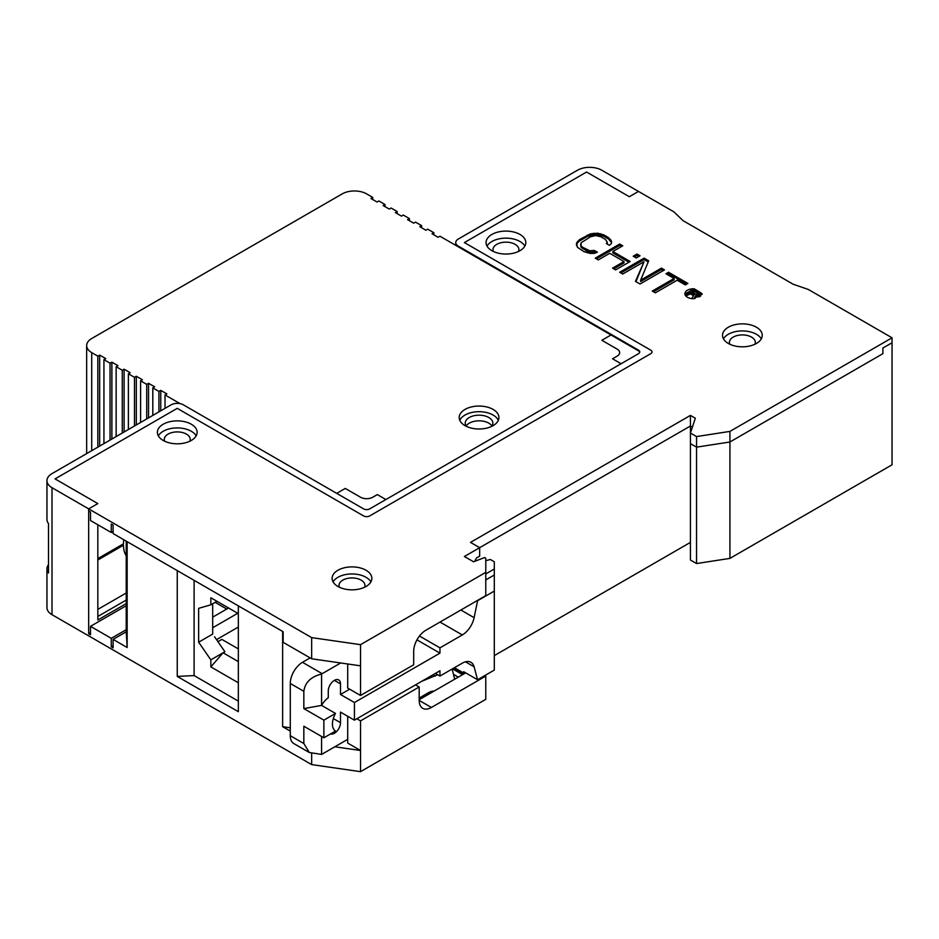<?xml version="1.0" encoding="UTF-8"?>
<svg xmlns="http://www.w3.org/2000/svg" width="939" height="939" viewBox="0 0 939 939"><rect width="100%" height="100%" fill="white"/><g stroke="black" fill="none" stroke-linecap="round" stroke-linejoin="round"><path stroke-width="1.41" d="M488.832 423.172A13.827 7.982 180 0 1 491.989 425.989A13.827 7.982 0 0 0 488.832 423.172A13.827 7.982 0 0 0 466.12 425.989A13.827 7.982 180 0 1 488.832 423.172M639.729 352.266A4.319 2.488 0 0 0 638.508 350.857L611.019 334.988L601.852 340.282L617.123 349.097A8.639 4.988 180 0 1 619.658 352.618A8.639 4.988 180 0 1 617.123 356.151A8.639 4.988 0 0 0 619.658 352.618A8.639 4.988 0 0 0 617.123 349.097L601.852 340.282L611.019 334.988L439.957 236.229L438.126 237.285L432.01 233.752L433.841 232.696L427.738 229.175L425.907 230.231L419.792 226.698L421.623 225.642L415.519 222.12L413.688 223.177L407.573 219.644L409.404 218.587L403.301 215.066L401.469 216.123L395.354 212.59L397.185 211.533L391.082 208.012L389.251 209.068L383.135 205.535L384.967 204.479L378.863 200.946L377.032 202.014L370.917 198.481L372.748 197.425L366.644 193.892A17.278 9.977 0 0 0 342.207 193.892L91.717 338.51A17.278 9.977 0 0 0 86.658 345.564A17.278 9.977 0 0 0 91.717 352.618L97.832 356.151L99.663 355.095L99.663 446.095M345.259 488.421L336.714 493.362L345.259 488.421L360.529 497.236A8.639 4.988 0 0 0 372.748 497.236A8.639 4.988 180 0 1 360.529 497.236L345.259 488.421M612.545 358.792L617.123 356.151L612.545 358.792L621.102 363.733L612.545 358.792M372.748 497.236L377.337 494.595L385.894 499.536L377.337 494.595L372.748 497.236M97.832 447.152L97.832 356.151M110.051 440.098L110.051 363.205L111.882 362.149L117.997 365.67L116.154 366.726L116.154 436.565M99.663 355.095L105.778 358.616L103.936 359.672L103.936 443.619M103.936 359.672L110.051 363.205M122.27 433.043L122.27 370.259L124.101 369.203L130.216 372.724L128.373 373.781L128.373 429.51M116.154 366.726L122.27 370.259M134.488 425.989L134.488 377.314L136.319 376.257L142.435 379.779L140.592 380.835L140.592 422.456M128.373 373.781L134.488 377.314M146.707 418.935L146.707 384.368L148.538 383.312L154.653 386.833L152.811 387.889L152.811 415.402M140.592 380.835L146.707 384.368M152.811 387.889L158.926 391.422L158.926 411.881M180.088 403.641L165.029 394.943L165.029 408.348M165.029 394.943L166.872 393.887L160.757 390.366L160.757 410.824M158.926 391.422L160.757 390.366M493.104 409.416A19.872 11.468 0 0 0 471.448 406.927A19.872 11.468 0 0 0 459.183 417.526A19.872 11.468 0 0 0 465.005 425.637A19.872 11.468 0 0 0 486.66 428.125A19.872 11.468 0 0 0 498.926 417.526A19.872 11.468 0 0 0 493.104 409.416M498.316 420.343A19.872 11.468 0 0 0 493.104 415.05A19.872 11.468 0 0 0 473.784 412.104A19.872 11.468 0 0 0 459.793 420.343M491.719 426.365A13.827 7.982 0 0 0 492.881 423.172A13.827 7.982 0 0 0 488.832 417.526A13.827 7.982 0 0 0 473.761 415.789A13.827 7.982 0 0 0 465.228 423.172A13.827 7.982 0 0 0 466.39 426.365M372.748 197.425L372.748 199.538M384.967 204.479L384.967 206.592M397.185 211.533L397.185 213.646M409.404 218.587L409.404 220.7M421.623 225.642L421.623 227.754M433.841 232.696L433.841 234.809M148.538 383.312L148.538 417.878M136.319 376.257L136.319 424.933M124.101 369.203L124.101 431.987M111.882 362.149L111.882 439.041M892.05 337.805L892.05 342.747L882.883 348.04L892.05 342.747L892.05 464.793L729.932 558.388L696.55 563.553L690.435 560.02L690.435 433.043L696.55 436.565L729.932 431.4L892.05 337.805L808.35 289.482L793.079 284.188L683.111 220.7L673.944 211.885L601.852 170.264A17.278 9.977 0 0 0 577.415 170.264L458.279 239.046A8.639 4.988 0 0 0 455.755 242.567A8.639 4.988 0 0 0 458.279 246.1L638.508 350.153A4.319 2.488 180 0 1 639.776 351.914A4.319 2.488 180 0 1 638.508 353.686L369.696 508.879A4.319 2.488 180 0 1 363.593 508.879L183.363 404.826A8.639 4.988 0 0 0 171.144 404.826L52.009 473.608A17.278 9.977 0 0 0 46.95 480.662A17.278 9.977 0 0 0 52.009 487.717L88.665 508.879L97.832 503.586L55.061 478.902L177.248 408.348L363.593 515.934A4.319 2.488 0 0 0 369.696 515.934L650.727 353.686A4.319 2.488 0 0 0 651.995 351.914A4.319 2.488 0 0 0 650.727 350.153L464.394 242.567L586.582 172.025L464.394 242.567L650.727 350.153A4.319 2.488 180 0 1 651.995 351.914A4.319 2.488 180 0 1 650.727 353.686L369.696 515.934A4.319 2.488 180 0 1 363.593 515.934L177.248 408.348L55.061 478.902L97.832 503.586L88.665 508.879L311.654 637.616L360.529 644.67L485.78 572.367L485.78 558.259L484.559 557.555L473.561 561.78L464.394 556.498L690.435 425.989L692.395 427.116L690.435 425.989L479.665 547.672L470.498 542.39L690.435 415.402L695.33 418.231L690.435 433.043L690.435 415.402M238.342 701.116L194.103 675.575L177.248 676.42L177.248 570.607L127.152 541.686L127.152 647.499L113.103 639.389L113.103 647.851L111.272 646.795L111.272 638.332L126.225 629.693M111.272 638.332L90.496 626.336L126.225 605.714M113.103 639.389L126.225 631.806L127.152 647.499M97.832 524.748L97.832 619.986L126.225 603.589M111.272 646.795L113.103 645.739M290.28 731.094L282.639 726.68L290.28 727.784M52.009 487.717L52.009 614.693L311.654 764.604L311.654 753.594M90.496 626.336L90.496 634.799L88.665 633.743L88.665 508.879L88.665 510.992L90.496 512.048L90.496 520.523L111.272 532.507L113.103 531.451M177.248 676.42L238.342 711.692L238.342 605.878L282.639 631.442L282.639 726.68M356.867 718.746L360.529 720.859L360.529 750.496L347.7 743.089L347.7 716.281M311.654 764.604L360.529 771.658L360.529 750.496L334.824 746.787M465.662 672.864L419.181 699.696M360.529 720.859L419.181 687.008L419.181 700.412A17.278 9.977 -60 0 0 422.761 708.323A17.278 9.977 -60 0 0 431.4 707.466L419.181 700.412M360.529 771.658L485.78 699.344L485.78 676.068L431.4 707.466M419.181 687.008L415.519 684.883M485.78 676.068L485.78 675.012M52.009 614.693A17.278 9.977 180 0 1 46.95 607.639L46.95 568.846A17.278 9.977 180 0 1 48.511 564.703M494.301 655.622L690.435 542.39M696.55 436.565L696.55 447.152L690.435 443.619L696.55 447.152L729.932 441.987L882.883 353.686L882.883 348.04L882.883 353.686L729.932 441.987L696.55 447.152L696.55 563.553M638.508 191.427L629.341 196.721L586.582 172.025L629.341 196.721L638.508 191.427M729.932 431.4L729.932 558.388M452.481 668.838L462.563 674.66M453.478 674.355L458.279 677.125M420.226 697.477L421.623 698.287M237.731 613.284L212.684 627.745M212.684 617.169L228.576 607.991M226.733 609.047L215.125 602.345M238.342 627.041L216.533 639.635M238.342 648.908L221.85 639.389L217.93 641.654M214.526 636.736L224.902 651.736L223.071 652.793L238.342 661.608M238.342 613.636L210.852 597.767L210.852 604.822L198.634 608.343L198.634 642.206L212.684 634.095L212.684 603.765M126.225 541.146L126.225 631.806M88.665 633.743L90.496 632.686M122.27 544.503L123.49 545.207L97.832 560.02M123.49 545.207A30.236 17.454 120 0 0 126.225 555.712M46.95 480.662L46.95 519.455A17.278 9.977 180 0 0 48.511 523.598L48.511 572.978A17.278 9.977 180 0 1 46.95 568.846M198.634 642.206L210.852 659.847L223.071 652.793L210.852 666.901L210.852 659.847M238.342 682.77L210.852 666.901M194.103 675.575L194.103 580.337M210.852 604.822L216.968 601.289M695.869 294.318L691.515 291.806L694.437 290.116L699.285 293.144L698.416 294.435L695.869 294.318M491.883 250.69A19.872 11.468 180 0 1 486.062 242.567A19.872 11.468 180 0 1 498.327 231.968A19.872 11.468 180 0 1 519.995 234.457A19.872 11.468 180 0 1 525.805 242.567A19.872 11.468 180 0 1 513.539 253.178A19.872 11.468 180 0 1 491.883 250.69M191.31 424.228A19.872 11.468 0 0 0 169.654 421.74A19.872 11.468 0 0 0 157.376 432.339A19.872 11.468 0 0 0 163.198 440.45A19.872 11.468 0 0 0 184.854 442.938A19.872 11.468 0 0 0 197.12 432.339A19.872 11.468 0 0 0 191.31 424.228M728.324 343.451A19.872 11.468 180 0 1 722.502 335.34A19.872 11.468 180 0 1 734.768 324.741A19.872 11.468 180 0 1 756.423 327.23A19.872 11.468 180 0 1 762.245 335.34A19.872 11.468 180 0 1 749.979 345.939A19.872 11.468 180 0 1 728.324 343.451M337.934 586.476A19.872 11.468 180 0 1 332.113 578.365A19.872 11.468 180 0 1 344.378 567.766A19.872 11.468 180 0 1 366.034 570.255A19.872 11.468 180 0 1 371.856 578.365A19.872 11.468 180 0 1 359.59 588.964A19.872 11.468 180 0 1 337.934 586.476M597.404 252.192L594.352 250.431L589.715 250.76L582.579 247.239L581.053 245.76L581.112 242.79L590.478 236.792L595.643 235.572L600.772 236.734L605.35 239.375L607.357 242.332L606.312 243.53L609.364 245.29L611.453 243.494L611.5 241.123L608.472 237.579L603.894 234.926L597.744 233.189L590.537 233.823L579.621 239.539L576.476 243.119L577.426 247.274L584.035 251.687L590.173 253.424L594.293 253.401L597.404 252.192M622.733 274.024L644.048 261.711L635.457 281.371L640.034 284.012L664.472 269.904L661.42 268.143L640.621 280.151L648.696 260.796L644.107 258.155L619.67 272.263L622.733 274.024M687.9 283.425L668.545 272.263L665.951 273.765L674.096 278.46L652.253 291.067L655.316 292.839L677.148 280.233L685.294 284.928L687.9 283.425M684.871 294.048C685.2 290.679 688.252 288.919 694.038 288.743L684.871 294.048L686.245 294.846L690.341 292.487L694.238 294.729L691.973 298.156L692.912 298.696A8.639 4.988 0 0 1 684.871 294.048L684.86 293.766M694.038 288.743L702.137 293.707L693.827 298.708L695.999 295.304L699.59 295.339L700.823 293.578L699.543 291.935L694.038 288.743M636.982 254.035L633.215 256.218L636.266 257.979L640.034 255.795L636.982 254.035L636.982 255.443L634.435 256.922M615.597 269.904L630.163 261.5L612.85 251.511L622.733 245.807L619.67 244.046L595.232 258.155L598.296 259.915L609.728 253.307L623.989 261.547L612.545 268.143L615.597 269.904M628.942 262.204L612.85 252.92L612.85 251.511M691.362 290.292L685.118 293.919M702.043 294.423L697.337 290.667M694.754 298.649L695.999 296.712L700.377 296.301L700.823 293.578M685.822 296.008L690.341 293.895L693.569 295.75M595.936 252.767L594.352 251.84L592.274 252.45L587.157 251.3L581.053 247.168L580.572 244.281M611.465 242.485L608.472 238.987L603.894 236.346L597.744 234.597L593.636 234.621L587.427 236.44L579.621 240.947L577.532 242.743L576.452 245.537M607.357 242.332L607.134 243.999M648.215 261.934L644.107 259.563L620.89 272.967M663.251 270.62L661.42 269.552L640.621 281.559L640.621 280.151M644.048 261.711L635.949 281.653M686.679 284.13L668.545 273.672L667.171 274.47M674.096 278.46L674.096 279.881L653.474 291.783M692.736 292.51L694.437 291.524L698.898 294.153M623.989 261.547L623.989 262.955L613.766 268.847M621.512 246.511L619.67 245.455L596.453 258.859M638.813 256.511L636.982 255.443M695.999 296.712L695.999 295.304M697.313 297.017L697.313 295.609M698.78 296.959L698.78 295.55M699.59 296.759L699.59 295.339M700.377 296.301L700.377 294.893M700.729 295.832L700.729 294.423M686.245 296.255L686.245 294.846M690.341 293.895L690.341 292.487M594.352 250.431L594.352 251.84M576.476 243.119L576.476 244.527M577.532 241.323L577.532 242.743M579.621 239.539L579.621 240.947M587.427 235.032L587.427 236.44M590.537 233.823L590.537 235.231M593.636 233.212L593.636 234.621M597.744 233.189L597.744 234.597M600.831 233.764L600.831 235.173M603.894 234.926L603.894 236.346M608.472 237.579L608.472 238.987M610.503 239.351L610.503 240.76M581.053 245.76L581.053 247.168M582.579 247.239L582.579 248.647M587.157 249.88L587.157 251.3M589.715 250.76L589.715 252.168M592.274 251.042L592.274 252.45M644.107 258.155L644.107 259.563M661.42 268.143L661.42 269.552M668.545 272.263L668.545 273.672M698.792 294.048L698.792 292.628M694.437 291.524L694.437 290.116M619.67 244.046L619.67 245.455M487.024 246.1A19.872 11.468 180 0 1 519.995 241.511A19.872 11.468 180 0 1 524.842 246.1M493.374 251.464A12.958 7.477 180 0 1 492.975 249.633A12.958 7.477 180 0 1 500.98 242.72A12.958 7.477 180 0 1 515.1 244.34A12.958 7.477 180 0 1 518.903 249.633A12.958 7.477 180 0 1 518.504 251.464M111.272 532.507L111.272 524.044L113.103 525.101L113.103 533.563L283.144 631.747L283.144 642.323L311.654 658.779L311.654 637.616M189.819 441.224A12.958 7.477 0 0 0 190.218 439.393A12.958 7.477 0 0 0 186.415 434.1A12.958 7.477 0 0 0 172.295 432.48A12.958 7.477 0 0 0 164.29 439.393A12.958 7.477 0 0 0 164.689 441.224M196.157 435.86A19.872 11.468 0 0 0 191.31 431.283A19.872 11.468 0 0 0 158.339 435.86M754.933 344.226A12.958 7.477 0 0 0 755.332 342.395A12.958 7.477 0 0 0 751.529 337.101A12.958 7.477 0 0 0 737.408 335.481A12.958 7.477 0 0 0 729.415 342.395A12.958 7.477 0 0 0 729.803 344.226M723.464 338.862A19.872 11.468 180 0 1 756.423 334.284A19.872 11.468 180 0 1 761.283 338.862M485.78 572.367L485.78 595.643L425.907 630.21A17.278 9.977 -60 0 0 413.688 651.373L413.688 664.777L360.529 695.47L360.529 665.833L311.654 658.779M360.529 695.47L347.7 688.064L347.7 663.99M474.606 561.381L476.613 557.907L479.665 556.146L479.665 547.672M360.529 644.67L360.529 665.833M123.76 539.725A30.236 17.454 120 0 0 123.49 543.798L97.832 558.611M364.543 587.251A12.958 7.477 0 0 0 364.942 585.42A12.958 7.477 0 0 0 361.151 580.126A12.958 7.477 0 0 0 347.019 578.506A12.958 7.477 0 0 0 339.026 585.42A12.958 7.477 0 0 0 339.413 587.251M333.075 581.887A19.872 11.468 180 0 1 366.034 577.309A19.872 11.468 180 0 1 370.893 581.887M340.693 662.969L322.171 673.674A17.278 9.977 120 0 0 321.584 674.026C310.903 676.726 304.987 682.489 303.837 691.304L290.28 683.475A17.278 9.977 -60 0 1 302.499 662.312L310.128 657.899M290.28 683.475L290.28 735.683A17.278 9.977 -60 0 0 293.86 743.594L309.295 752.503L303.837 743.512L303.837 726.223L323.873 737.796L335.516 731.082A15.552 8.979 -60 0 1 335.516 713.44L321.584 705.4L321.584 674.026M303.837 691.304L303.837 708.593L321.584 705.4A15.552 8.979 120 0 1 328.274 697.736L328.274 690.951A8.639 4.988 120 0 1 332.054 682.254A8.639 4.988 120 0 1 338.709 679.942A8.639 4.988 120 0 1 340.493 683.897L340.493 694.484L354.426 702.525L354.426 720.154L439.957 670.775L439.957 676.068L462.317 663.157A17.278 9.977 -60 0 1 470.955 662.312A17.278 9.977 -60 0 1 474.113 666.807L477.575 679.742L463.655 671.702L464.077 673.275A6.913 3.991 120 0 0 464.218 673.709M323.873 737.796L323.873 720.154L303.837 708.593M416.963 639.87L439.957 653.145L354.426 702.525M349.66 689.191L340.493 694.484M323.873 720.154L335.516 713.44M485.78 573.917L494.301 568.999L494.301 670.082L477.575 679.742M494.301 591.077L477.575 600.737L474.113 617.674A17.278 9.977 -60 0 1 462.317 634.94L439.957 647.851L439.957 653.145M494.301 574.997L485.78 579.915M321.584 736.469L321.584 754.416A17.278 9.977 120 0 0 322.171 754.087L347.7 739.345M330.563 733.934A8.639 4.988 120 0 0 337.031 731.058A8.639 4.988 120 0 0 340.493 722.701L340.493 712.114L354.426 720.154M437.633 674.73L421.588 681.385M454.687 679.202L452.727 671.338A8.639 4.988 120 0 0 451.589 669.354M434.158 691.057A17.278 9.977 120 0 0 428.466 692.712L419.181 698.076M494.301 568.999L494.301 561.768L490.334 559.48L485.78 560.7M419.487 636.032L439.957 647.851M435.379 673.427L439.957 676.068M432.926 674.836L435.191 676.139M321.584 754.416L309.295 752.503M91.717 352.618L91.717 450.673M97.832 616.465L126.225 600.068M458.279 246.1L458.279 246.804M638.508 350.857L638.508 350.153M97.832 609.399L126.225 593.014M322.171 673.674L302.499 662.312M303.837 743.512L290.28 735.683M460.873 610.021L474.113 617.674M440.015 622.064L462.317 634.94M454.441 667.711L464.077 673.275M465.474 661.819L474.113 666.807M334.39 680.376L340.493 683.897M333.31 718.546L340.493 722.701M86.658 345.564L86.658 453.596M455.755 242.567L455.755 245.349M453.514 668.239L463.596 674.061"/></g></svg>

